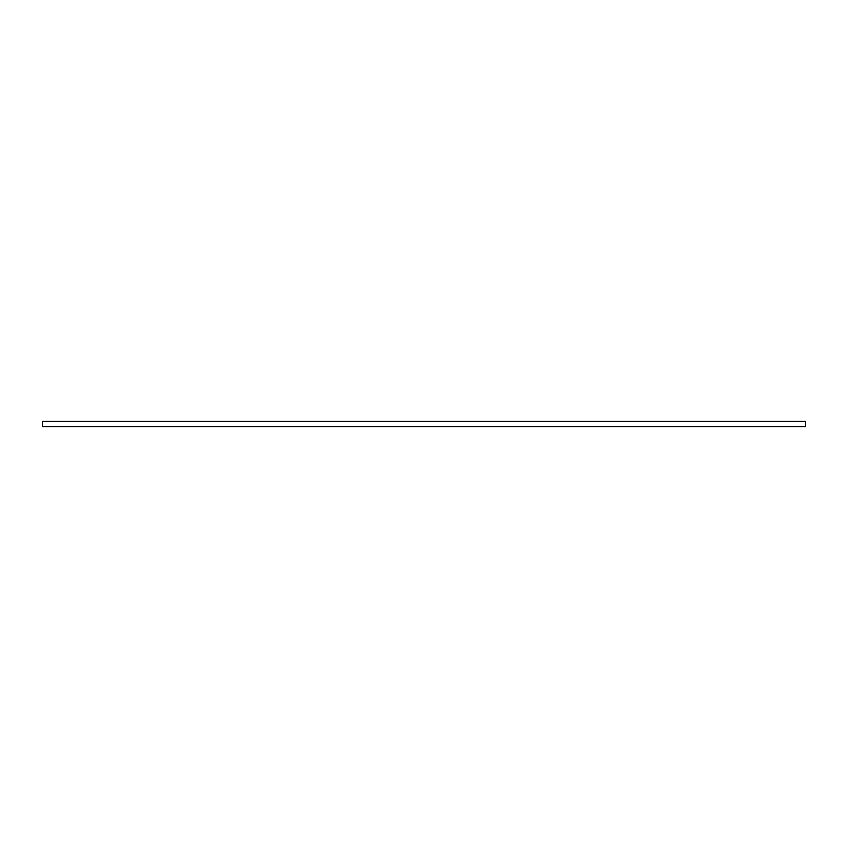 <?xml version="1.0" encoding="UTF-8"?>
<svg xmlns="http://www.w3.org/2000/svg" width="848" height="848" viewBox="0 0 848 848"><rect width="100%" height="100%" fill="white"/><g stroke="black" fill="none" stroke-linecap="round" stroke-linejoin="round"><path stroke-width="1.27" d="M42.4 426.565L42.4 421.435L805.6 421.435L805.6 426.565L42.4 426.565"/></g></svg>
